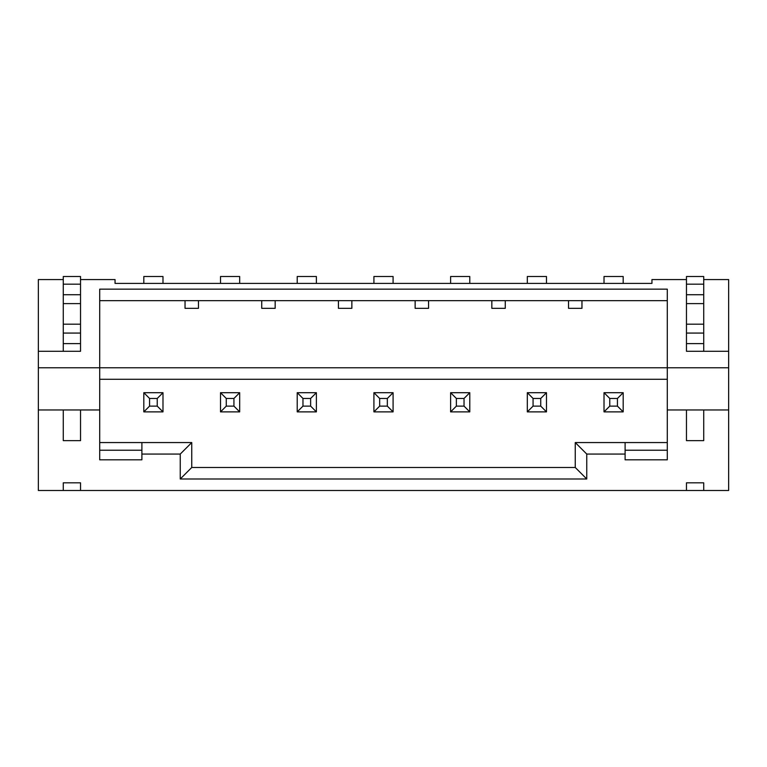<?xml version="1.0" encoding="UTF-8"?>
<svg xmlns="http://www.w3.org/2000/svg" width="767" height="767" viewBox="0 0 767 767"><rect width="100%" height="100%" fill="white"/><g stroke="black" fill="none" stroke-linecap="round" stroke-linejoin="round"><path stroke-width="1.15" d="M703.722 490.497L686.465 490.497L686.465 482.827L703.722 482.827L703.722 490.497L728.65 490.497L728.65 367.776L99.71 367.776L99.71 289.159L667.29 289.159L667.29 459.817L625.105 459.817L625.105 454.064L586.755 454.064L586.755 478.992L180.245 478.992L180.245 454.064L141.895 454.064L141.895 459.817L99.71 459.817L99.71 367.776L38.35 367.776L38.35 351.286L80.535 351.286L80.535 279.572L115.05 279.572L115.05 283.406L651.95 283.406L651.95 279.572L686.465 279.572L686.465 351.286L728.65 351.286L728.65 279.572L703.722 279.572M667.29 379.281L99.71 379.281M686.465 490.497L38.35 490.497L38.35 409.962L63.277 409.962L63.277 440.642L80.535 440.642L80.535 409.962L63.277 409.962M99.71 442.559L191.75 442.559L191.75 467.487L575.25 467.487L575.25 442.559L667.29 442.559M99.71 409.962L80.535 409.962M63.277 490.497L63.277 482.827L80.535 482.827L80.535 490.497M667.29 409.962L686.465 409.962L686.465 440.642L703.722 440.642L703.722 409.962L728.65 409.962M63.277 279.572L38.35 279.572L38.35 351.286M728.65 367.776L728.65 351.286M38.35 367.776L38.35 409.962M667.29 300.664L99.71 300.664M686.465 409.962L703.722 409.962M625.105 454.064L625.105 442.559M667.29 450.229L625.105 450.229M141.895 442.559L141.895 454.064M141.895 450.229L99.71 450.229M198.461 300.664L198.461 308.334L185.039 308.334L185.039 300.664M275.161 300.664L275.161 308.334L261.739 308.334L261.739 300.664M351.861 300.664L351.861 308.334L338.439 308.334L338.439 300.664M428.561 300.664L428.561 308.334L415.139 308.334L415.139 300.664M505.261 300.664L505.261 308.334L491.839 308.334L491.839 300.664M581.961 300.664L581.961 308.334L568.539 308.334L568.539 300.664M180.245 454.064L191.75 442.559M191.75 467.487L180.245 478.992M575.25 442.559L586.755 454.064M586.755 478.992L575.25 467.487M143.812 283.406L143.812 276.503L162.988 276.503L162.988 283.406M162.988 392.704L162.988 411.879L143.812 411.879L143.812 392.704L162.988 392.704L157.235 398.457L149.565 398.457L149.565 406.127L157.235 406.127L157.235 398.457M143.812 411.879L149.565 406.127M157.235 406.127L162.988 411.879M149.565 398.457L143.812 392.704M220.512 283.406L220.512 276.503L239.688 276.503L239.688 283.406M239.688 392.704L239.688 411.879L220.512 411.879L220.512 392.704L239.688 392.704L233.935 398.457L226.265 398.457L226.265 406.127L233.935 406.127L233.935 398.457M220.512 411.879L226.265 406.127M233.935 406.127L239.688 411.879M226.265 398.457L220.512 392.704M297.212 283.406L297.212 276.503L316.387 276.503L316.387 283.406M316.387 392.704L316.387 411.879L297.212 411.879L297.212 392.704L316.387 392.704L310.635 398.457L302.965 398.457L302.965 406.127L310.635 406.127L310.635 398.457M297.212 411.879L302.965 406.127M310.635 406.127L316.387 411.879M302.965 398.457L297.212 392.704M373.913 283.406L373.913 276.503L393.087 276.503L393.087 283.406M393.087 392.704L393.087 411.879L373.913 411.879L373.913 392.704L393.087 392.704L387.335 398.457L379.665 398.457L379.665 406.127L387.335 406.127L387.335 398.457M373.913 411.879L379.665 406.127M387.335 406.127L393.087 411.879M379.665 398.457L373.913 392.704M450.613 283.406L450.613 276.503L469.788 276.503L469.788 283.406M469.788 392.704L469.788 411.879L450.613 411.879L450.613 392.704L469.788 392.704L464.035 398.457L456.365 398.457L456.365 406.127L464.035 406.127L464.035 398.457M450.613 411.879L456.365 406.127M464.035 406.127L469.788 411.879M456.365 398.457L450.613 392.704M527.312 283.406L527.312 276.503L546.487 276.503L546.487 283.406M546.487 392.704L546.487 411.879L527.312 411.879L527.312 392.704L546.487 392.704L540.735 398.457L533.065 398.457L533.065 406.127L540.735 406.127L540.735 398.457M527.312 411.879L533.065 406.127M540.735 406.127L546.487 411.879M533.065 398.457L527.312 392.704M604.013 283.406L604.013 276.503L623.188 276.503L623.188 283.406M623.188 392.704L623.188 411.879L604.013 411.879L604.013 392.704L623.188 392.704L617.435 398.457L609.765 398.457L609.765 406.127L617.435 406.127L617.435 398.457M604.013 411.879L609.765 406.127M617.435 406.127L623.188 411.879M609.765 398.457L604.013 392.704M686.465 294.72L703.722 294.72L703.722 276.503L686.465 276.503L686.465 279.572M703.722 294.72L703.722 343.616L686.465 343.616L686.465 351.286L703.722 351.286L703.722 343.616M686.465 333.07L703.722 333.07M686.465 324.182L703.722 324.182M686.465 303.607L703.722 303.607M80.535 279.572L80.535 276.503L63.277 276.503L63.277 333.07L80.535 333.07M63.277 343.616L63.277 351.286L80.535 351.286L80.535 343.616L63.277 343.616L63.277 333.07M63.277 294.72L80.535 294.72M63.277 324.182L80.535 324.182M63.277 303.607L80.535 303.607M703.722 284.173L686.465 284.173M80.535 284.173L63.277 284.173"/></g></svg>
